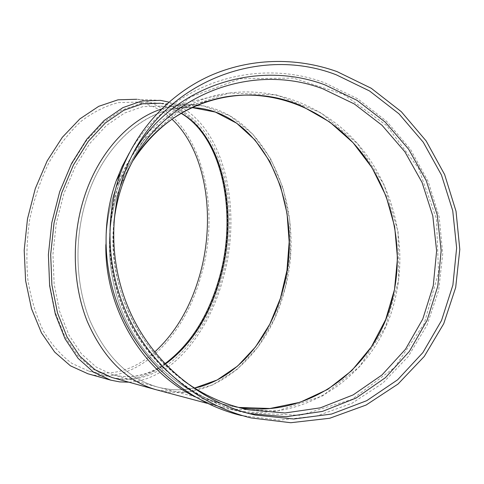 <?xml version="1.0" encoding="UTF-8"?>
<svg xmlns="http://www.w3.org/2000/svg" width="484" height="484" viewBox="0 0 484 484"><rect width="100%" height="100%" fill="white"/><g stroke="black" fill="none" stroke-linecap="round" stroke-linejoin="round"><path stroke-width="0.36" stroke-dasharray="2.42 1.81" d="M116.934 189.891L120.601 179.255L148.86 131.533L190.478 96.975L240.433 78.753L293.243 78.075L343.573 94.362L386.662 125.544L418.599 168.408L436.483 218.877L438.534 272.274L424.262 323.536L394.569 367.525L351.922 399.439L300.34 415.332L245.231 412.749C199.656 402.561 157.808 371.797 133.288 329.507C108.985 287.091 103.14 235.055 116.934 189.891M222.809 407.498C301.139 429.302 378.161 374.465 395.089 299.076C407.595 247.784 395.071 190.357 361.941 148.897C328.696 107.684 275.408 84.767 223.439 93.944C174.434 102.36 129.718 141.618 113.298 196.008C108.495 211.665 106.008 227.891 105.845 244.674C106.008 227.891 108.495 211.665 113.298 196.008L116.832 185.753L143.802 140.221L182.922 108.349L229.011 93.055L276.642 94.943L320.88 112.748L357.7 143.845L384.102 184.803L398.09 231.751L398.592 280.557L385.439 326.99L359.437 366.818L322.429 395.966L277.483 410.88L228.896 408.986C217.328 406.433 206.075 402.398 195.125 396.88C204.127 401.417 213.353 404.957 222.809 407.498L207.346 403.378M251.154 417.946L241.456 415.556L279.54 420.154L317.02 415.901L352.013 403.251L382.868 383.074L408.224 356.557L427.051 325.115L438.673 290.291L442.733 253.701L439.176 216.971L428.249 181.669L410.462 149.302L386.571 121.236L357.561 98.712L324.619 82.77C254.675 56.416 168.722 84.24 129.288 152.992M116.493 197.176L123.293 179.038L128.49 168.493L133.384 160.113C126.233 171.524 120.601 183.878 116.493 197.176C103.292 240.336 108.858 290.551 131.333 330.505C153.985 370.375 192.051 398.108 232.151 406.288L238.588 407.431L224.443 404.491C185.886 394.26 150.155 365.85 129.21 326.633C108.458 287.333 103.733 238.939 116.493 197.176M133.965 152.018L126.911 164.959L120.994 178.578C103.546 224.407 106.952 279.159 130.898 324.268C155.043 369.262 198.513 402.325 246.09 412.949L249.169 413.602M86.249 199.868C73.961 239.229 75.516 284.798 89.843 320.341C105.899 356.678 128.611 378.948 157.978 387.146C170.229 390.292 182.395 390.606 194.477 388.089C182.069 390.679 169.582 390.273 157.016 386.891C127.879 378.367 105.409 355.982 89.594 319.724C75.492 284.271 74.04 238.999 86.249 199.868C101.773 149.296 138.908 114.03 175.71 108.555L191.906 107.533C150.421 104.834 104.072 141.395 86.249 199.868M156.985 389.959L185.191 392.276L212.464 385.004L237.178 369.359L258.099 346.84L274.331 319.065L285.257 287.671L290.473 254.288L289.771 220.541L283.098 188.082L270.586 158.631L252.612 133.941L229.846 115.797L203.359 105.899L174.688 105.669L161.444 109.033C173.732 104.949 185.862 103.624 197.835 105.052C269.304 113.431 307.419 212.258 284.344 291.187C268.015 355.667 212.567 405.586 155.86 389.656M197.835 105.052L160.549 103.243C218.986 111.163 243.9 204.926 221.315 279.843C204.847 340.954 157.996 390.05 112.088 377.538M168.904 102.118C223.136 117.987 244.148 207.932 222.567 280.502C207.666 334.71 170.223 380.164 128.877 382.185M160.44 100.357L136.712 99.262C197.375 107.23 223.789 201.501 200.781 276.57C184.041 337.886 135.617 386.934 87.967 373.787M154.705 351.989C134.207 370.2 112.264 376.57 88.856 371.107L71.844 363.357C61.093 355.407 51.613 344.626 43.403 331.014C36.173 315.925 30.994 298.87 27.878 279.849C26.106 260.077 26.723 239.901 29.73 219.319C34.092 199.027 40.523 180.084 49.017 162.491C58.491 146.138 69.17 132.416 81.058 121.327C93.327 111.992 105.796 105.754 118.453 102.614L136.839 102.094C150.016 103.957 161.71 109.656 171.923 119.185M219.3 279.48C202.808 340.633 155.721 389.687 109.674 376.873L92.874 369.123L77.64 355.559L64.844 336.434L55.291 312.386L49.67 284.447L48.436 254.021L51.77 222.779L59.502 192.481L71.16 164.814L85.995 141.225L103.092 122.809L121.478 110.213L140.185 103.697L158.359 103.134C216.874 111.048 241.891 204.678 219.3 279.48M120.982 184.489L124.981 177.816C106.825 223.094 109.759 277.78 133.608 322.695C157.651 367.507 201.32 400.135 248.837 409.863M165.322 364.083C148.4 375.675 130.922 379.244 112.887 374.779L96.419 367.205L81.5 353.901L68.976 335.134L59.635 311.527L54.141 284.108L52.956 254.245L56.229 223.584L63.809 193.842L75.226 166.678L89.752 143.518L106.504 125.423L124.515 113.056L142.847 106.655L160.646 106.123C167.936 107.121 174.803 109.475 181.234 113.177M120.601 179.255L116.832 185.747M245.231 412.749L228.896 408.986M245.442 409.137L232.151 406.288M125.096 171.499L120.994 178.578M252.261 414.371L246.09 412.949M113.837 223.13C107.345 281.936 134.83 344.796 182.728 380.043M211 100.267L175.71 108.555M224.443 404.491L157.978 387.146M223.439 93.944L174.688 105.669M164.947 363.684C148.019 375.505 130.668 379.208 112.887 374.779L157.016 386.891M181.064 113.28C174.682 109.517 167.875 107.133 160.646 106.123L191.567 107.696M88.856 371.107L109.674 376.873M136.839 102.094L158.359 103.134"/><path stroke-width="0.73" d="M195.125 396.88C142.683 371.252 104.713 308.568 105.845 244.674C104.713 308.568 142.683 371.252 195.125 396.88M129.288 152.992L122.125 166.581L116.196 180.877C99.619 226.869 103.473 281.204 127.304 326.107C151.353 370.901 194.223 404.11 241.456 415.556M225.03 96.969C187.102 104.048 156.556 125.096 133.384 160.113C170.513 99.728 245.37 80.066 302.845 106.613L329.725 122.004L353.078 142.726L372.075 167.809L386.087 196.177L394.66 226.706L397.497 258.238L394.496 289.583L385.694 319.537L371.325 346.919L351.82 370.556L327.813 389.336L300.171 402.258L269.993 408.484L238.588 407.431C310.577 419.023 376.776 366.993 392.603 298.168C404.866 247.977 392.663 191.773 360.326 151.141C327.856 110.763 275.832 88.233 225.03 96.969L211 100.267M337.052 71.614C295.96 56.912 249.792 57.989 209.56 75.976C169.491 94.235 136.585 129.325 120.51 173.181C103.261 221.073 107.297 277.762 132.174 324.631C157.27 371.385 201.985 406.04 251.154 417.946L290.775 422.72L329.725 418.261L366.049 405.06L398.036 384.036L424.274 356.424L443.725 323.705L455.686 287.49L459.8 249.454L456.031 211.278L444.639 174.591L426.144 140.929L401.339 111.731L371.228 88.263L337.052 71.614M336.192 74.778C256.441 43.881 156.931 84.857 125.096 171.499C107.006 219.046 110.564 275.953 135.459 322.852C160.567 369.637 205.73 404.007 255.08 415.018L293.697 418.999L331.534 414.056L366.715 400.691L397.612 379.801L422.883 352.594L441.529 320.499L452.891 285.076L456.636 247.941L452.734 210.721L441.438 174.984L423.264 142.217L398.973 113.807L369.552 90.974L336.192 74.778M249.169 413.602L286.213 416.736L322.411 411.406L355.988 398.096L385.409 377.683L409.422 351.305L427.088 320.335L437.772 286.25L441.166 250.585L437.24 214.884L426.247 180.641L408.678 149.284L385.264 122.113L356.95 100.303L324.879 84.851C256.726 59.242 173.193 85.747 133.965 152.018M194.477 388.089L217.104 380.007L237.68 366.001L255.455 347.016L269.842 324.086L280.442 298.229L286.945 270.489L289.178 241.897L287.048 213.486L280.557 186.316L269.812 161.474L255.062 140.082L236.712 123.251L215.374 112.076L191.906 107.533L198.137 108.029C267.973 116.269 305.38 213.051 282.729 290.442C269.921 338.879 236.017 379.541 194.477 388.089M112.088 377.538L155.86 389.656C126.167 380.932 103.255 358.069 87.126 321.067C72.745 284.876 71.275 238.648 83.762 198.718C97.72 153.585 128.617 119.778 161.444 109.033C128.617 119.778 97.72 153.585 83.762 198.718C71.221 238.83 72.763 285.288 87.32 321.545C103.643 358.614 126.735 381.386 156.61 389.862L156.985 389.959M111.798 377.459L95.015 369.709L79.812 356.139L67.034 336.991L57.499 312.9L51.897 284.913L50.681 254.439L54.02 223.13L61.764 192.771L73.417 165.05L88.251 141.413L105.343 122.96L123.716 110.34L142.405 103.806L160.549 103.243M128.877 382.185L119.742 381.9L110.697 380.134L93.6 372.22L78.105 358.372L65.074 338.842L55.351 314.273L49.634 285.717L48.394 254.62L51.806 222.682L59.701 191.7L71.602 163.417L86.733 139.313L104.169 120.486L122.9 107.623L141.951 100.95L160.44 100.357L168.904 102.118M87.967 373.787L70.422 365.807L54.686 352.086L41.436 332.817L31.502 308.653L25.598 280.623L24.2 250.143L27.491 218.865L35.308 188.554L47.178 160.888L62.333 137.311L79.86 118.907L98.736 106.323L117.981 99.819L136.712 99.262M171.923 119.185C206.517 151.238 216.197 218.949 199.499 275.916C190.345 307.522 175.414 332.877 154.705 351.989M182.728 380.043C202.935 395.011 224.969 404.951 248.837 409.863L285.003 412.985L320.36 407.837L353.181 394.896L381.961 375.003L405.471 349.266L422.78 319.029L433.265 285.723L436.616 250.863L432.811 215.961L422.078 182.48L404.902 151.819L382.009 125.259L354.318 103.951L322.955 88.862C248.437 60.379 155.915 98.01 124.981 177.816C119.191 192.233 115.476 207.34 113.837 223.13M181.234 113.177C224.304 137.892 238.757 215.344 220.057 279.183C209.173 316.99 190.932 345.292 165.322 364.083M248.837 409.863L245.442 409.137M120.51 173.181L116.196 180.877M255.08 415.018L252.261 414.371M207.346 403.378L156.61 389.862M191.567 107.696L198.137 108.029M87.755 373.727L110.697 380.134M164.947 363.684C190.103 344.904 208.102 316.724 218.949 279.153C237.765 215.277 223.082 137.771 181.064 113.28"/></g></svg>
